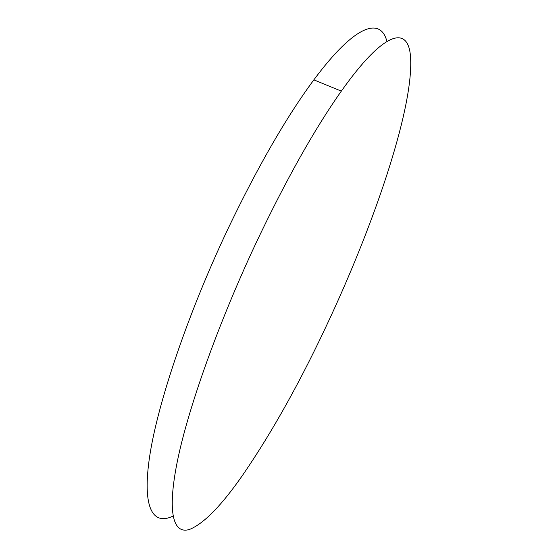 <?xml version="1.0" encoding="UTF-8"?>
<svg xmlns="http://www.w3.org/2000/svg" width="558" height="558" viewBox="0 0 558 558"><rect width="100%" height="100%" fill="white"/><g stroke="black" fill="none" stroke-linecap="round" stroke-linejoin="round"><path stroke-width="0.84" d="M410.416 55.493C414.713 104.018 376.392 218.066 330.21 317.648C301.913 378.833 272.799 431.236 242.856 474.872C221.707 505.332 204.005 523.488 189.748 529.354C173.594 534.669 166.675 513.813 177.43 460.929C188.22 408.142 218.297 323.249 256.478 242.067C286.324 179.313 314.6 129.003 341.322 91.135C384.309 30.418 407.752 26.003 410.416 55.493M173.043 516.059C153.066 525.81 141.725 508.478 149.767 455.649C157.823 402.988 187.662 314.098 227.776 229.275C257.608 166.933 286.303 117.124 313.861 79.85C355.334 23.938 380.668 16.963 386.924 41.411M341.322 91.135L313.861 79.85"/></g></svg>
